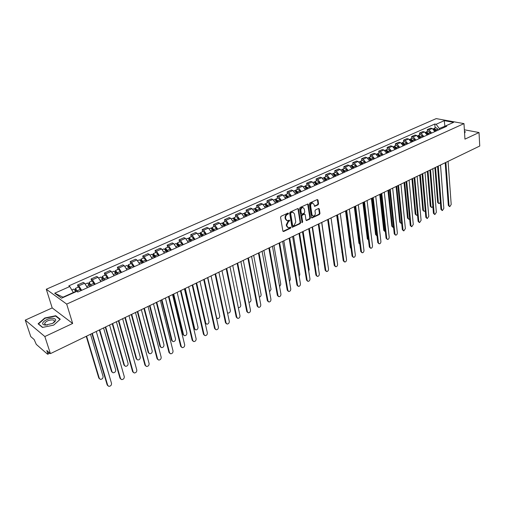 <?xml version="1.0" encoding="UTF-8"?>
<svg xmlns="http://www.w3.org/2000/svg" width="505" height="505" viewBox="0 0 505 505"><rect width="100%" height="100%" fill="white"/><g stroke="black" fill="none" stroke-linecap="round" stroke-linejoin="round"><path stroke-width="0.76" d="M288.557 213.394L288.014 213.066L281.083 216.273L280.559 217.339L282.888 231.056L283.665 231.505L290.52 228.241L290.886 227.502L290.552 227.149L288.525 227.793L286.998 226.171L286.808 225.034L288.475 221.632L289.725 220.477L289.39 220.117L287.37 220.754L285.817 219.107L285.628 217.964C285.508 216.418 286.064 215.281 287.301 214.549L288.557 213.394M286.707 220.54L285.287 218.911L285.098 217.769C284.978 216.228 285.533 215.092 286.771 214.36L287.661 213.95L287.989 213.078M283.002 231.347L289.99 228.039L290.325 227.2M287.856 227.572L286.468 225.969L286.278 224.832L287.945 221.436L288.828 221.02L289.163 220.167M312.172 202.789L313.977 204.348L314.666 206.343L318.043 204.834L318.548 203.799L317.992 200.012L317.266 199.544L309.937 202.934L309.426 203.982L311.478 217.472L311.939 217.977L319.463 214.467L319.968 213.438L319.299 208.912L318.579 208.458L315.474 209.916L314.968 210.951L315.303 213.205C315.303 214.941 314.609 215.913 313.226 216.121L311.995 214.77L310.651 205.895C310.644 204.159 311.332 203.187 312.715 202.966L312.172 202.789C310.796 203.004 310.108 203.982 310.114 205.712L310.651 205.895M72.651 323.471L52.198 307.924L25.25 320.113L44.844 336.538L72.651 323.471L66.704 304.105L463.981 123.618L464.947 139.14L479.018 132.531L479.75 146.027L50.424 353.633L46.813 350.508L47.672 353.121L49.061 352.452M44.844 336.538L50.424 353.633M298.505 209.038L297.748 208.571L290.167 212.075L289.649 213.135L291.89 226.783L292.357 227.282L300.147 223.658L300.658 222.61L298.505 209.038L297.843 208.533M300.134 207.467L307.854 203.969L308.328 204.487L310.392 217.99L309.887 219.025L306.466 220.578L305.998 220.073L305.153 214.612L304.679 214.101L302.293 215.143L301.782 216.197L302.678 221.891L302.123 222.667L299.616 208.521L300.134 207.467M25.25 320.113L30.78 336.62L34.132 339.518L36.297 344.391L47.419 354.1L47.741 354.232L47.672 353.121M52.198 307.924L46.29 289.239L436.206 118.612L463.981 123.618M479.018 132.531L464.366 129.785M87.428 287.717L84.581 283.261L78.812 285.83L81.659 290.312M78.812 285.83L77.543 284.978L78.187 287.156M84.581 283.261L83.3 282.421L77.543 284.978M91.702 281.134L91.077 278.962L92.371 279.789L95.224 284.214M100.88 281.67L98.033 277.27L96.733 276.45L91.077 278.962M104.964 275.219L104.365 273.06L105.678 273.868L108.524 278.236M114.079 275.743L111.233 271.393L109.907 270.598L104.365 273.06M117.974 269.411L117.394 267.271L118.732 268.054L121.579 272.372M127.033 269.923L124.186 265.63L122.835 264.854L117.394 267.271M130.744 263.717L130.183 261.59L131.546 262.348L134.393 266.615M139.74 264.216L136.893 259.968L135.523 259.216L130.183 261.59M143.275 258.131L142.738 256.01L144.121 256.748L146.961 260.965M152.213 258.611L149.366 254.413L147.978 253.687L142.738 256.01M155.578 252.639L155.06 250.537L156.462 251.256L159.309 255.423M164.46 253.106L161.613 248.959L160.211 248.252L155.06 250.537M167.66 247.254L167.161 245.159L168.582 245.859L171.422 249.975M176.485 247.702L173.638 243.606L172.218 242.918L167.161 245.159M179.527 241.958L179.048 239.881L180.481 240.557L183.321 244.628M188.289 242.394L185.449 238.347L184.009 237.678L179.048 239.881M191.18 236.763L190.72 234.699L192.171 235.355L195.006 239.376M199.885 237.186L197.051 233.184L195.593 232.534L190.72 234.699M202.631 231.656L202.183 229.605L203.648 230.242L206.482 234.219M211.279 232.066L208.445 228.108L206.974 227.477L202.183 229.605M213.88 226.638L213.451 224.599L214.928 225.217L217.762 229.156M222.471 227.035L219.643 223.122L218.16 222.509L213.451 224.599M224.933 221.708L224.523 219.681L226.013 220.287L228.841 224.176M233.474 222.093L230.646 218.223L229.15 217.623L224.523 219.681M235.797 216.866L235.399 214.846L236.908 215.433L239.73 219.284M244.281 217.238L241.459 213.407L239.951 212.826L235.399 214.846M246.478 212.1L246.099 210.093L247.614 210.667L250.436 214.473M254.905 212.46L252.09 208.672L250.568 208.111L246.099 210.093M256.976 207.416L256.609 205.421L258.143 205.983L260.959 209.745M265.352 207.77L262.543 204.02L261.009 203.471L256.609 205.421M267.296 202.814L266.949 200.832L268.49 201.375L271.299 205.099M275.623 203.155L272.82 199.443L271.273 198.913L266.949 200.832M277.447 198.288L277.112 196.312L278.665 196.843L281.474 200.523M285.723 198.616L282.92 194.949L281.367 194.425L277.112 196.312M287.433 193.832L287.111 191.875L288.677 192.386L291.473 196.028M295.659 194.154L292.862 190.524L291.297 190.013L287.111 191.875M297.256 189.451L296.946 187.5L298.524 187.999L301.315 191.61M305.43 189.76L302.64 186.168L301.062 185.676L296.946 187.5M306.92 185.146L306.623 183.208L308.208 183.687L310.992 187.26M315.044 185.442L312.254 181.882L310.67 181.409L306.623 183.208M316.427 180.904L316.143 178.978L317.733 179.445L320.517 182.98M324.5 181.194L321.723 177.672L320.126 177.205L316.143 178.978M325.782 176.731L325.51 174.812L327.114 175.273L329.885 178.77M333.805 177.009L331.034 173.524L329.43 173.07L325.51 174.812M334.992 172.622L334.733 170.715L336.336 171.163L339.108 174.629M342.964 172.893L340.2 169.44L338.59 169.005L334.733 170.715M344.056 168.582L343.81 166.688L345.42 167.117L348.185 170.551M351.985 168.84L349.22 165.425L347.604 164.996L343.81 166.688M352.976 164.598L352.742 162.717L354.365 163.134L357.117 166.536M360.86 164.857L358.102 161.474L356.48 161.057L352.742 162.717M361.763 160.685L361.536 158.81L363.164 159.22L365.917 162.585M369.597 160.931L366.845 157.579L365.216 157.175L361.536 158.81M370.411 156.821L370.197 154.959L371.831 155.357L374.577 158.69M378.201 157.061L375.455 153.741L373.826 153.35L370.197 154.959M378.933 153.028L378.731 151.172L380.366 151.557L383.106 154.858M386.672 153.255L383.939 149.966L382.298 149.587L378.731 151.172M387.322 149.284L387.127 147.441L388.774 147.814L391.501 151.083M395.017 149.505L392.29 146.248L390.643 145.876L387.127 147.441M395.585 145.598L395.402 143.767L397.05 144.127L399.771 147.365M403.236 145.812L400.515 142.587L398.868 142.227L395.402 143.767M403.729 141.968L403.552 140.144L405.206 140.497L407.92 143.704M411.335 142.176L408.621 138.976L406.967 138.629L403.552 140.144M411.745 138.389L411.581 136.577L413.241 136.918L415.95 140.1M419.308 138.591L416.606 135.422L414.946 135.081L411.581 136.577M419.655 134.86L419.497 133.061L421.157 133.396L423.859 136.546M427.173 135.056L424.471 131.919L422.811 131.59L419.497 133.061M427.438 131.388L427.293 129.596L428.96 129.924L431.655 133.042M434.919 131.578L432.223 128.466L430.557 128.144L427.293 129.596M73.433 292.868L73.332 292.553L63.037 297.167L63.346 297.394M445.359 126.08L439.293 128.504L436.099 124.28L444.261 120.663L453.591 122.355L445.41 126.023L446.729 126.269L77.814 292.035L76.817 291.353L61.559 298.196L54.679 293.222L69.778 286.537L73.332 292.553M436.099 124.28L434.811 124.041L68.813 285.874L69.778 286.537M66.704 304.105L46.29 289.239M55.739 315.72L44.768 317.998L38.09 323.825L42.489 327.442L53.7 325.106L60.265 319.217L55.739 315.72L55.929 316.332M464.575 133.175L465.332 131.736L464.48 131.578M444.93 126.585L444.261 120.663M439.293 128.504L439.369 129.577M435.121 127.967L434.811 124.041M445.41 126.023L444.236 127.386M54.679 293.222L63.037 297.167M44.882 318.339L44.768 317.998M292.004 227.073L299.616 223.463L300.128 222.415L297.969 208.849M291.05 212.813L290.691 213.558L292.647 225.527L292.982 225.88L294.106 225.4L295.76 222.03L294.44 213.861L292.887 212.207L290.52 212.624L290.154 213.369L290.691 213.558M292.812 225.817L292.117 225.331L290.154 213.369M293.001 212.22L291.985 212.378M290.52 212.624L291.454 212.188M306.112 220.369L309.35 218.835L309.855 217.8L307.665 203.988M304.496 214.12L303.871 213.968L301.763 214.953L301.245 216.007L302.148 221.701L302.678 221.891M301.826 222.415L302.148 221.701M304.262 208.906L302.981 207.523C301.573 207.738 300.873 208.723 300.879 210.478L301.378 213.634L302.129 214.088L304.244 213.104L304.755 212.056L304.262 208.906M303.013 207.523L302.445 207.34C301.037 207.555 300.336 208.54 300.342 210.288L300.879 210.478M301.624 214.063L300.841 213.445L300.342 210.288M314.318 206.141L317.506 204.658L318.011 203.622L317.329 199.519M312.671 215.932L311.459 214.581L310.114 205.712M311.585 217.762L318.926 214.284L319.425 213.255L318.649 208.426M77.24 291.644L75.958 289.535L75.946 290.255L75.409 289.889L75.428 288.393L78.584 286.979L80.97 290.621M77.802 292.029L75.428 288.393M75.371 290.514L76.514 290.003M86.601 336.141L99.308 378.378L100.362 379.356C102.225 379.274 103.127 378.295 103.07 376.427L90.502 334.253M75.927 291.751L73.926 289.056L71.824 289.996M99.517 378.807L98.772 377.929L86.241 336.317M75.087 290.034L75.409 289.889M107.918 385.788L107.161 384.898L91.916 333.571M92.295 333.388L107.716 385.359L108.783 386.35C110.658 386.249 111.573 385.252 111.523 383.358L96.266 331.463M91.045 286.095L89.543 283.463L89.524 284.182L88.975 283.823L89.019 282.327L92.118 280.944L94.504 284.536M91.405 285.931L89.019 282.327M89.013 284.41L90.111 283.917M99.744 329.784L111.996 371.8L113.051 372.785C114.862 372.69 115.746 371.724 115.695 369.881L103.576 327.934M89.934 286.594L87.554 282.983L85.345 283.968M112.224 372.261L111.453 371.364L99.371 329.967M104.365 280.105L102.875 277.504L102.837 278.223L102.281 277.876L102.357 276.38L105.4 275.023L107.786 278.571M104.743 279.94L102.357 276.38M102.395 278.419L103.449 277.952M112.647 323.547L124.457 365.342L125.505 366.327C127.273 366.232 128.137 365.273 128.087 363.455L116.403 321.729M103.304 280.584L100.918 277.024L98.81 277.965M124.697 365.828L123.902 364.913L112.255 323.737M45.355 325.125L52.602 323.402C56.56 320.776 56.718 319.072 53.082 318.289C47.565 317.651 39.485 323.396 43.967 324.841L45.355 325.125M52.798 323.295L54.313 321.666C54.628 320.65 53.991 320.056 52.4 319.88C48.751 320.006 46.17 321.136 44.661 323.276L45.507 324.848L47.287 325.081M42.717 327.392L38.487 323.92L44.958 318.276L55.594 316.067L59.975 319.457L53.675 325.113M38.595 324.235L38.487 323.92M464.493 131.805L465.105 131.919L464.562 132.948M120.764 379.066L119.982 378.157L105.286 327.101M105.684 326.912L120.543 378.611L121.604 379.602C123.435 379.495 124.325 378.51 124.28 376.642L109.585 325.024M133.37 372.463L132.562 371.541L118.41 320.757M118.82 320.561L133.137 371.977L134.191 372.974C135.978 372.86 136.849 371.888 136.804 370.045L122.646 318.712M117.444 274.234L115.954 271.658L115.904 272.378L115.336 272.037L115.443 270.541L118.429 269.209L120.329 271.438L120.815 272.713M117.829 274.057L117.343 272.776L115.443 270.541M115.525 272.548L116.535 272.094M125.303 317.424L136.697 358.998L137.739 359.989C139.462 359.882 140.308 358.935 140.264 357.149L128.996 315.638M116.415 274.695L114.029 271.172L112.015 272.069M136.95 359.51L136.135 358.582L124.899 317.62M130.271 268.464L128.788 265.92L128.724 266.64L128.15 266.312L128.283 264.816L131.212 263.509L133.124 265.699L133.604 266.968M130.675 268.288L130.189 267.012L128.283 264.816M128.409 266.785L129.381 266.35M137.739 311.415L148.716 352.768L149.758 353.765C151.437 353.651 152.257 352.711 152.22 350.95L141.362 309.66M129.286 268.912L128.8 267.637L126.894 265.434L124.975 266.293M148.988 353.304L148.148 352.364L137.316 311.617M142.864 262.808L141.387 260.29L141.312 261.009L140.813 260.738M143.281 262.625L142.808 261.356L140.889 259.191L140.699 260.574M146.153 261.331L145.68 260.069L143.761 257.91L140.889 259.191M141.053 261.123L141.987 260.706M149.947 305.512L160.527 346.645L161.562 347.648C163.197 347.528 164.005 346.6 163.967 344.858L153.501 303.789M141.918 263.238L141.444 261.969L139.525 259.804L137.695 260.618M160.805 347.206L159.946 346.253L149.512 305.721M145.749 365.98L144.916 365.039L131.287 314.533M131.71 314.325L145.497 365.469L146.551 366.472C148.287 366.352 149.139 365.386 149.101 363.575L135.466 312.513M157.901 359.617L157.049 358.664L143.919 308.422M144.361 308.208L157.636 359.08L158.684 360.084C160.375 359.958 161.209 359.005 161.177 357.212L148.047 306.428M169.832 353.361L168.96 352.395L156.323 302.426M156.777 302.205L169.56 352.799L170.595 353.809C172.249 353.683 173.064 352.736 173.032 350.969L160.394 300.456M155.224 257.253L153.754 254.766L153.665 255.48L153.286 255.284M155.654 257.064L155.186 255.808L153.261 253.674L153.015 254.905M158.475 255.795L158.014 254.545L156.083 252.418L153.261 253.674M153.463 255.568L154.36 255.17M161.935 299.711L172.129 340.629L173.158 341.632C174.755 341.513 175.544 340.591 175.513 338.874L165.425 298.026M154.315 257.664L153.848 256.407L151.923 254.274L150.174 255.05M172.42 341.21L171.542 340.244L161.486 299.926M181.554 347.213L180.664 346.241L168.5 296.536M168.967 296.309L181.27 346.632L182.305 347.648C183.915 347.509 184.71 346.575 184.685 344.839L172.521 294.592M167.363 251.799L165.899 249.337L165.526 249.918M167.799 251.604L167.344 250.36L165.406 248.258L165.122 249.369M170.57 250.36L170.116 249.116L168.178 247.021L165.406 248.258M165.646 250.12L166.505 249.735M173.707 294.017L183.53 334.72L184.552 335.724C186.111 335.598 186.882 334.689 186.856 332.997L177.141 292.357M166.486 252.197L166.031 250.947L164.093 248.845L162.433 249.584M183.833 335.32L182.943 334.348L173.253 294.238M193.068 341.178L192.165 340.187L180.455 290.754M180.935 290.52L192.771 340.578L193.8 341.588C195.372 341.456 196.148 340.528 196.129 338.811L184.426 288.835M179.281 246.446L177.823 244.003L177.539 244.641M179.73 246.244L179.281 245.007L177.337 242.937L177.021 243.947M182.45 245.02L182.002 243.789L180.058 241.725L177.337 242.937M177.608 244.767L178.435 244.395M185.278 288.424L194.734 328.913L195.751 329.916C197.278 329.79 198.029 328.888 198.004 327.215L188.649 286.789M178.442 246.825L177.987 245.588L176.049 243.511L174.465 244.218M195.05 329.531L194.141 328.547L184.805 288.652M204.386 335.244L203.464 334.247L192.197 285.079M192.689 284.839L204.077 334.626L205.093 335.642C206.633 335.497 207.391 334.581 207.372 332.89L196.117 283.185M190.985 241.188L190.467 239.749L189.533 238.77L189.331 239.446M191.445 240.98L191.004 239.755L189.053 237.71L188.712 238.644M194.116 239.78L193.68 238.556L191.73 236.517L189.053 237.71M189.362 239.509L190.151 239.149M196.647 282.926L205.756 323.2L206.76 324.21C208.249 324.077 208.988 323.187 208.969 321.534L199.961 281.323M190.177 241.548L189.735 240.323L187.784 238.278L186.282 238.947M206.072 323.838L205.15 322.846L196.167 283.16M215.502 329.411L214.568 328.408L203.736 279.499M204.235 279.259L215.187 328.774L216.197 329.79C217.699 329.651 218.438 328.742 218.425 327.07L207.599 277.63M202.48 236.018L201.975 234.598L201.034 233.632L200.895 234.333M202.953 235.81L202.518 234.591L200.561 232.578L200.201 233.443M205.579 234.629L205.15 233.411L203.187 231.41L200.561 232.578M207.82 277.523L216.582 317.588L217.586 318.598C219.037 318.459 219.757 317.576 219.744 315.947L211.077 275.951M201.71 236.365L201.274 235.153L199.317 233.133L197.884 233.771M216.91 318.238L216.443 318.024M226.423 323.68L225.476 322.67L215.067 274.019M215.578 273.773L226.107 323.023L227.105 324.046C228.569 323.901 229.302 322.998 229.289 321.35L218.886 272.17M213.779 230.943L213.28 229.529L212.34 228.576L212.169 229.144M214.259 230.728L213.836 229.523L211.866 227.534L211.494 228.336M216.841 229.567L216.418 228.361L214.448 226.385L211.866 227.534M227.427 312.557L228.222 313.081C229.649 312.942 230.349 312.065 230.343 310.455L221.998 270.667M213.034 231.277L212.611 230.072L210.648 228.083L209.291 228.689M237.167 318.043L236.207 317.026L226.196 268.635M226.72 268.382L236.839 317.374L237.83 318.396C239.263 318.245 239.976 317.355 239.97 315.726L229.971 266.81M224.876 225.956L224.39 224.555L223.444 223.614L223.254 224.075M225.369 225.735L224.952 224.536L222.976 222.579L222.598 223.33M227.906 224.599L227.49 223.399L225.514 221.449L222.976 222.579M238.291 307.513L238.688 307.652C240.077 307.507 240.771 306.642 240.759 305.052L232.742 265.472M224.163 226.278L223.747 225.078L221.777 223.115L220.489 223.69M247.721 312.494L246.756 311.478L237.135 263.345M237.672 263.086L247.393 311.819L248.378 312.841C249.773 312.69 250.474 311.806 250.474 310.196L240.866 261.546M235.784 221.057L235.305 219.662L234.358 218.734L234.168 219.119M236.283 220.83L235.873 219.643L233.897 217.712L233.506 218.412M238.777 219.713L238.366 218.52L236.391 216.601L233.897 217.712M248.914 302.306L248.978 302.312C250.341 302.167 251.017 301.308 251.01 299.743L243.303 260.365M235.103 221.36L234.692 220.174L232.717 218.236L231.498 218.779M258.106 307.046L257.127 306.017L247.892 258.15M248.435 257.885L257.771 306.352L258.743 307.381C260.107 307.223 260.795 306.352 260.795 304.761L251.572 256.363M246.509 216.235L246.036 214.852L245.089 213.937L244.893 214.259M247.014 216.007L246.61 214.827L244.628 212.921L244.231 213.583M249.464 214.909L249.066 213.729L247.084 211.829L244.628 212.921M259.33 297.073C260.548 296.763 261.135 295.911 261.098 294.516L253.687 255.347M245.853 216.531L245.449 215.351L243.473 213.438L242.318 213.956M268.325 301.7L267.328 300.658L258.459 253.037M259.014 252.765L267.972 300.98L268.938 302.003C270.276 301.851 270.945 300.986 270.951 299.414L262.095 251.275M257.051 211.5L256.584 210.124L255.448 209.487M257.563 211.267L257.165 210.099L255.183 208.218L254.779 208.843M259.974 210.187L259.576 209.013L257.594 207.145L255.183 208.218M269.563 291.858L271.021 289.371L263.894 250.404M256.42 211.784L256.029 210.61L254.04 208.729L252.954 209.209M278.381 296.435L277.359 295.381L268.849 248.012M269.411 247.74L278.009 295.696L278.968 296.719C280.275 296.561 280.932 295.709 280.938 294.156L272.447 246.27M267.41 206.842L266.956 205.478L265.826 204.809M267.934 206.608L267.543 205.447L265.554 203.591L265.15 204.184M270.301 205.548L269.916 204.38L267.928 202.537L265.554 203.591M279.612 286.67L280.78 284.309L273.944 245.55M266.81 207.113L266.425 205.945L264.437 204.089L263.408 204.55M288.267 291.259L287.231 290.186L279.069 243.069M279.637 242.791L287.888 290.495L288.828 291.524C290.11 291.36 290.754 290.514 290.766 288.98L282.623 241.352M277.605 202.265L277.157 200.908L276.033 200.214M278.135 202.025L277.75 200.87L275.755 199.039L275.345 199.608M280.464 200.977L280.079 199.828L278.085 198.004L275.755 199.039M289.491 281.512L290.388 279.334L283.823 240.771M277.03 202.524L276.645 201.362L274.657 199.532L273.691 199.961M297.994 286.158L296.94 285.079L289.113 238.215M289.693 237.931L297.603 285.382L298.537 286.411C299.787 286.247 300.418 285.407 300.437 283.886L292.629 236.51M287.629 197.758L287.187 196.42L286.076 195.694M288.166 197.518L287.787 196.369L285.792 194.564L285.375 195.107M290.451 196.489L290.078 195.347L288.084 193.548L285.792 194.564M299.2 276.38L299.844 274.43L293.544 236.069M287.08 198.004L286.701 196.855L284.706 195.05L283.797 195.454M307.564 281.146L306.497 280.054L298.998 233.43M299.585 233.146L307.16 280.351L308.082 281.373C309.306 281.209 309.925 280.382 309.95 278.88L302.47 231.751M297.483 193.333L297.047 191.995L295.955 191.256M298.026 193.087L297.66 191.944L295.659 190.164L295.248 190.682M300.279 192.077L299.913 190.934L297.912 189.16L295.659 190.164M308.738 271.261L309.155 269.607L303.114 231.441M296.959 193.566L296.587 192.424L294.592 190.644L293.74 191.023M316.982 276.21L315.896 275.105L308.719 228.733M309.312 228.443L316.566 275.395L317.481 276.424C318.674 276.26 319.286 275.433 319.311 273.95L312.153 227.073M307.179 188.971L306.756 187.645L305.676 186.894M307.734 188.725L307.368 187.595L305.367 185.834L304.957 186.326M309.95 187.727L309.584 186.597L307.583 184.849L305.367 185.834M318.118 266.122L318.314 264.854L312.526 226.89M306.68 189.198L306.314 188.068L304.313 186.301L303.524 186.661M326.255 271.349L325.151 270.238L318.283 224.106M318.889 223.816L325.826 270.522L326.729 271.545C327.897 271.381 328.496 270.566 328.528 269.096L321.679 222.465M316.723 184.685L316.3 183.372L315.246 182.602M317.279 184.439L316.919 183.315L314.918 181.573L314.508 182.046M319.463 183.454L319.103 182.337L317.102 180.601L314.918 181.573M327.316 260.87L321.799 222.408M316.244 184.899L315.89 183.776L313.883 182.034L313.144 182.368M335.377 266.564L334.26 265.447L327.695 219.555M328.307 219.258L334.935 265.718L335.831 266.747C336.98 266.583 337.567 265.775 337.599 264.323L331.053 217.933M326.11 180.468L325.7 179.161L324.658 178.385M326.672 180.216L326.325 179.098L324.317 177.381L323.907 177.836M328.818 179.25L328.471 178.132L326.464 176.428L324.317 177.381M325.656 180.67L325.302 179.553L323.301 177.836L322.607 178.145M333.06 257.039L327.65 219.58M344.353 261.849L343.23 260.731L336.955 215.079M337.574 214.783L343.911 260.997L344.795 262.026C345.919 261.855 346.493 261.053 346.531 259.62L340.275 213.47M335.352 176.314L334.948 175.014L333.925 174.238M335.92 176.062L335.572 174.951L333.565 173.259L333.155 173.695M338.034 175.109L337.687 174.004L335.68 172.319L333.565 173.259M334.922 176.51L334.569 175.399L332.568 173.707L331.924 173.991M342.163 252.936L336.665 215.218M353.197 257.209L352.061 256.085L346.07 210.673M346.689 210.37L352.742 256.344L353.614 257.373C354.718 257.203 355.286 256.407 355.324 254.987L349.353 209.083M344.448 172.23L344.044 170.936L343.047 170.153M345.022 171.971L344.675 170.873L342.668 169.2L342.264 169.617M347.099 171.037L346.758 169.939L344.751 168.272L342.668 169.2M344.038 172.413L343.69 171.309L341.683 169.636L341.096 169.901M351.076 248.605L350.401 247.633L345.54 210.926M361.902 252.639L360.759 251.509L355.04 206.33M355.672 206.027L361.441 251.768L362.306 252.79C363.385 252.626 363.941 251.837 363.979 250.43L358.291 204.759M353.399 168.209L353.008 166.928L352.029 166.139M353.98 167.944L353.639 166.852L351.631 165.198L351.227 165.602M356.025 167.029L355.69 165.937L353.683 164.289L351.631 165.198M354.895 206.4L359.819 244.092M353.008 168.38L352.673 167.288L350.659 165.634L350.116 165.874M359.838 244.256L358.922 243.214L354.283 206.696M370.474 248.138L369.325 247.008L363.871 202.063M364.509 201.754L370.007 247.254L370.859 248.277C371.92 248.113 372.469 247.33 372.507 245.935L367.084 200.51M362.211 164.245L361.826 162.976L360.873 162.187M362.798 163.986L362.464 162.894L360.456 161.265L360.052 161.657M364.812 163.077L364.484 161.991L362.47 160.369L360.456 161.265M363.512 202.234L367.993 239.105L368.473 239.995L367.324 238.871L362.893 202.537M361.839 164.415L361.511 163.323L359.497 161.688L359.005 161.916M378.92 243.707L377.759 242.57L372.57 197.859M373.208 197.55L378.447 242.81L379.287 243.839C380.322 243.669 380.865 242.892 380.909 241.516L375.745 196.319M370.891 160.344L370.506 159.081L369.578 158.299M371.478 160.085L371.15 159.006L369.142 157.39L368.745 157.768M373.466 159.189L373.138 158.115L371.131 156.506L369.142 157.39M371.996 198.13L376.269 234.812L376.976 235.81M370.537 160.502L370.216 159.422L368.202 157.812L367.747 158.014M376.749 235.709L375.6 234.585L371.377 198.433M387.234 239.338L386.066 238.196L381.13 193.718M381.774 193.402L386.761 238.436L387.587 239.458C388.604 239.288 389.14 238.524 389.185 237.161L384.28 192.197M379.438 156.506L379.059 155.25L378.157 154.467M380.031 156.241L379.709 155.168L377.696 153.577L377.304 153.937M381.982 155.363L381.666 154.29L379.653 152.706L377.696 153.577M380.36 194.09L384.425 230.589L385.334 231.606M379.103 156.657L378.782 155.584L376.774 153.987L376.364 154.17M384.911 231.486L383.749 230.362L379.728 194.393M395.428 235.033L394.253 233.891L389.563 189.64M390.213 189.325L394.948 234.124L395.769 235.147C396.766 234.976 397.29 234.219 397.34 232.868L392.675 188.131M387.853 152.725L387.48 151.475L386.603 150.698M388.452 152.459L388.13 151.393L386.123 149.815L385.732 150.168M390.371 151.595L390.062 150.528L388.048 148.956L386.123 149.815M388.591 190.107L392.461 226.423L393.565 227.408M387.537 152.863L387.221 151.803L385.208 150.225L384.842 150.389M392.953 227.326L391.785 226.202L387.96 190.417M403.495 230.791L402.321 229.649L397.864 185.625M398.521 185.303L403.015 229.876L403.823 230.899L405.37 228.632L400.951 184.129M396.141 149L395.775 147.763L394.923 146.987M396.741 148.729L396.431 147.675L394.424 146.115L394.033 146.456M398.641 147.877L398.331 146.822L396.318 145.27L394.424 146.115M396.703 186.187L400.383 222.314L401.185 223.33L401.671 223.229M395.844 149.133L395.535 148.072L393.193 146.665M400.875 223.229L399.708 222.099L396.065 186.49M411.449 226.612L410.268 225.47L406.045 181.667M406.708 181.345L410.963 225.691L411.764 226.713L413.286 224.466L409.101 180.19M404.309 145.333L403.949 144.102L403.116 143.325M404.915 145.061L404.606 144.007L402.599 142.473L402.214 142.801M406.784 144.222L406.474 143.167L404.467 141.634L402.599 142.473M404.701 182.318L408.191 218.267L408.987 219.277L409.65 219.063M404.032 145.459L403.722 144.405L401.424 142.991M408.684 219.189L407.51 218.059L404.057 182.627M419.289 222.49L418.102 221.348L414.106 177.773M414.769 177.451L418.797 221.562L419.586 222.585L421.088 220.363L417.13 176.308M412.351 141.716L411.196 139.727M412.964 141.444L412.661 140.396L410.653 138.875L410.268 139.197M414.801 140.617L414.504 139.569L412.49 138.054L410.653 138.875M412.579 178.511L415.886 214.278L416.669 215.288L417.509 214.909M412.093 141.836L411.79 140.788L409.53 139.38M416.385 215.199L415.205 214.076L411.935 178.82M427.009 218.431L425.822 217.289L422.047 173.928M422.717 173.606L426.523 217.497L427.299 218.52L428.777 216.31L425.04 172.483M420.28 138.155L419.15 136.18M420.892 137.878L420.596 136.842L418.588 135.34L418.209 135.649M422.704 137.063L422.407 136.028L420.4 134.532L418.588 135.34M420.343 174.755L423.48 210.345L424.25 211.355L425.254 210.762M420.034 138.263L419.737 137.227L417.515 135.813M423.973 211.273L422.792 210.143L419.693 175.071M434.622 214.429L433.429 213.287L429.869 170.147M430.544 169.819L434.13 213.489L434.9 214.511L436.352 212.321L432.829 168.714M428.088 134.646L426.996 132.689M428.707 134.368L428.41 133.339L426.403 131.849L426.031 132.152M430.494 133.566L430.203 132.537L428.196 131.054L426.403 131.849M428 171.05L430.961 206.469L431.718 207.473L432.88 206.608M427.861 134.747L427.565 133.718L425.38 132.31M431.453 207.397L430.273 206.274L427.344 171.372M442.127 210.478L440.934 209.341L437.583 166.416M438.258 166.088L441.635 209.543L442.393 210.56L443.826 208.388L440.512 165.002M435.79 131.186L434.723 129.248M436.408 130.909L436.118 129.88L434.111 128.415L433.744 128.712M438.17 130.113L437.879 129.091L435.878 127.626L434.111 128.415M435.544 167.401L438.334 202.644L439.091 203.648L440.392 202.385M435.575 131.281L435.285 130.258L433.138 128.851M438.832 203.578L437.652 202.454L434.887 167.723M449.526 206.589L448.326 205.447L445.183 162.743M445.865 162.414L449.033 205.649L449.778 206.659L451.192 204.506L448.08 161.341M424.471 131.919L421.157 133.396M416.606 135.422L413.241 136.918M408.621 138.976L405.206 140.497M400.515 142.587L397.05 144.127M392.29 146.248L388.774 147.814M383.939 149.966L380.366 151.557M375.455 153.741L371.831 155.357M366.845 157.579L363.164 159.22M358.102 161.474L354.365 163.134M349.22 165.425L345.42 167.117M340.2 169.44L336.336 171.163M331.034 173.524L327.114 175.273M321.723 177.672L317.733 179.445M312.254 181.882L308.208 183.687M302.64 186.168L298.524 187.999M292.862 190.524L288.677 192.386M282.92 194.949L278.665 196.843M272.82 199.443L268.49 201.375M262.543 204.02L258.143 205.983M252.09 208.672L247.614 210.667M241.459 213.407L236.908 215.433M230.646 218.223L226.013 220.287M219.643 223.122L214.928 225.217M208.445 228.108L203.648 230.242M197.051 233.184L192.171 235.355M185.449 238.347L180.481 240.557M173.638 243.606L168.582 245.859M161.613 248.959L156.462 251.256M149.366 254.413L144.121 256.748M136.893 259.968L131.546 262.348M124.186 265.63L118.732 268.054M111.233 271.393L105.678 273.868M98.033 277.27L92.371 279.789M432.223 128.466L428.96 129.924M286.771 214.36L287.301 214.549M285.098 217.769L285.628 217.964M285.287 218.911L285.817 219.107M288.828 221.02L289.359 221.215M287.945 221.436L288.475 221.632M286.278 224.832L286.808 225.034M286.468 225.969L286.998 226.171M289.99 228.039L290.52 228.241M283.141 231.296L283.665 231.505M287.661 213.95L288.191 214.139M300.128 222.415L300.658 222.61M299.616 223.463L300.147 223.658M292.124 227.029L292.654 227.225M292.117 225.331L292.647 225.527M307.791 204.304L308.328 204.487M309.855 217.8L310.392 217.99M309.35 218.835L309.887 219.025M306.207 220.332L306.743 220.521M303.871 213.968L304.408 214.152M301.763 214.953L302.293 215.143M301.245 216.007L301.782 216.197M300.841 213.445L301.378 213.634M317.506 204.658L318.043 204.834M314.388 206.109L314.931 206.292M311.459 214.581L311.995 214.77M318.762 208.729L319.299 208.912M319.425 213.255L319.968 213.438M318.926 214.284L319.463 214.467M311.673 217.731L312.21 217.92M317.449 199.841L317.992 200.012M318.011 203.622L318.548 203.799M77.284 290.728L80.447 289.308M73.307 292.509L75.788 291.398M98.772 377.929L99.308 378.378M107.716 385.359L107.161 384.898M90.894 284.631L93.999 283.236M86.885 286.423L89.423 285.287M111.453 371.364L111.996 371.8M104.245 278.646L107.287 277.283M100.35 280.389L102.799 279.29M123.902 364.913L124.457 365.342M120.543 378.611L119.982 378.157M133.137 371.977L132.562 371.541M117.343 272.776L120.329 271.438M113.556 274.467L115.923 273.407M136.135 358.582L136.697 358.998M130.189 267.012L133.124 265.699M126.515 268.66L128.8 267.637M148.148 352.364L148.716 352.768M142.808 261.356L145.68 260.069M139.228 262.96L141.444 261.969M159.946 346.253L160.527 346.645M145.497 365.469L144.916 365.039M157.636 359.08L157.049 358.664M169.56 352.799L168.96 352.395M155.186 255.808L158.014 254.545M151.715 257.367L153.848 256.407M171.542 340.244L172.129 340.629M181.27 346.632L180.664 346.241M167.344 250.36L170.116 249.116M163.967 251.875L166.031 250.947M182.943 334.348L183.53 334.72M192.771 340.578L192.165 340.187M179.281 245.007L182.002 243.789M175.999 246.478L177.987 245.588M194.141 328.547L194.734 328.913M204.077 334.626L203.464 334.247M191.004 239.755L193.68 238.556M187.809 241.188L189.735 240.323M205.15 322.846L205.756 323.2M215.187 328.774L214.568 328.408M200.902 234.339L201.665 233.998M202.518 234.591L205.15 233.411M199.418 235.98L201.274 235.153M226.107 323.023L225.476 322.67M212.239 229.264L212.971 228.942M213.836 229.523L216.418 228.361M210.819 230.873L212.611 230.072M236.839 317.374L236.207 317.026M223.38 224.283L224.081 223.968M224.952 224.536L227.49 223.399M222.017 225.855L223.747 225.078M247.393 311.819L246.756 311.478M234.333 219.378L235.002 219.082M235.873 219.643L238.366 218.52M233.02 220.919L234.692 220.174M257.771 306.352L257.127 306.017M245.095 214.568L245.733 214.278M246.61 214.827L249.066 213.729M243.839 216.071L245.449 215.351M267.972 300.98L267.328 300.658M255.675 209.834L256.281 209.556M257.165 210.099L259.576 209.013M254.469 211.305L256.029 210.61M278.009 295.696L277.359 295.381M266.072 205.175L266.659 204.916M267.543 205.447L269.916 204.38M264.923 206.621L266.425 205.945M287.888 290.495L287.231 290.186M276.298 200.599L276.854 200.352M277.75 200.87L280.079 199.828M275.2 202.013L276.645 201.362M297.603 285.382L296.94 285.079M286.354 196.104L286.89 195.864M287.787 196.369L290.078 195.347M285.306 197.487L286.701 196.855M307.16 280.351L306.497 280.054M296.246 191.673L296.757 191.445M297.66 191.944L299.913 190.934M295.242 193.03L296.587 192.424M316.566 275.395L315.896 275.105M305.98 187.317L306.466 187.102M307.368 187.595L309.584 186.597M305.02 188.649L306.314 188.068M325.826 270.522L325.151 270.238M315.556 183.037L316.01 182.829M316.919 183.315L319.103 182.337M314.64 184.338L315.89 183.776M334.935 265.718L334.26 265.447M324.974 178.82L325.409 178.625M326.325 179.098L328.471 178.132M324.103 180.096L325.302 179.553M343.911 260.997L343.23 260.731M334.241 174.673L334.657 174.484M335.572 174.951L337.687 174.004M333.414 175.917L334.569 175.399M341.746 252.115L342.062 252.235M352.742 256.344L352.061 256.085M343.368 170.589L343.76 170.412M344.675 170.873L346.758 169.939M342.579 171.814L343.69 171.309M350.401 247.633L350.975 247.848M361.441 251.768L360.759 251.509M352.351 166.568L352.724 166.404M353.639 166.852L355.69 165.937M351.6 167.767L352.673 167.288M358.922 243.214L359.592 243.46M370.007 247.254L369.325 247.008M361.189 162.616L361.542 162.459M362.464 162.894L364.484 161.991M360.482 163.784L361.511 163.323M367.324 238.871L367.993 239.105M378.447 242.81L377.759 242.57M369.894 158.715L370.228 158.57M371.15 159.006L373.138 158.115M369.224 159.87L370.216 159.422M375.6 234.585L376.269 234.812M386.761 238.436L386.066 238.196M378.466 154.883L378.782 154.745M379.709 155.168L381.666 154.29M377.828 156.007L378.782 155.584M383.749 230.362L384.425 230.589M394.948 234.124L394.253 233.891M388.13 151.393L390.062 150.528M386.306 152.207L387.221 151.803M391.785 226.202L392.461 226.423M403.015 229.876L402.321 229.649M396.431 147.675L398.331 146.822M394.658 148.47L395.535 148.072M399.708 222.099L400.383 222.314M410.963 225.691L410.268 225.47M404.606 144.007L406.474 143.167M402.883 144.784L403.722 144.405M407.51 218.059L408.191 218.267M418.797 221.562L418.102 221.348M412.661 140.396L414.504 139.569M410.982 141.147L411.79 140.788M415.205 214.076L415.886 214.278M426.523 217.497L425.822 217.289M420.596 136.842L422.407 136.028M418.961 137.575L419.737 137.227M422.792 210.143L423.48 210.345M434.13 213.489L433.429 213.287M428.41 133.339L430.203 132.537M426.826 134.046L427.565 133.718M430.273 206.274L430.961 206.469M441.635 209.543L440.934 209.341M436.118 129.88L437.879 129.091M434.578 130.574L435.285 130.258M437.652 202.454L438.334 202.644M449.033 205.649L448.326 205.447M49.907 353.184L47.741 354.232M292.351 212.018L292.887 212.207M304.143 213.912L304.679 214.101M302.445 207.34L302.981 207.523M45.254 325.119L44.661 323.276M45.507 324.848L43.967 324.841"/></g></svg>
